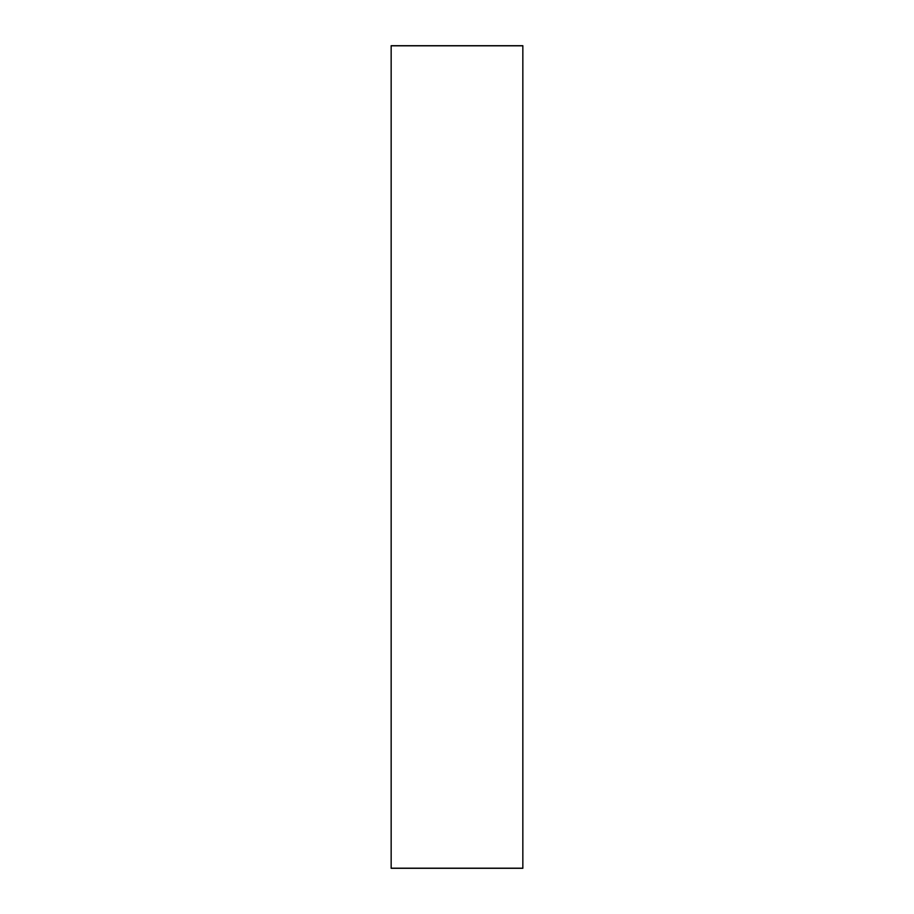<?xml version="1.0" encoding="UTF-8"?>
<svg xmlns="http://www.w3.org/2000/svg" width="914" height="914" viewBox="0 0 914 914"><rect width="100%" height="100%" fill="white"/><g stroke="black" fill="none" stroke-linecap="round" stroke-linejoin="round"><path stroke-width="1.37" d="M391.158 868.3L391.158 45.7L522.842 45.7L522.842 868.3L391.158 868.3M391.158 45.826L522.842 45.826M391.158 868.174L522.842 868.174"/></g></svg>
